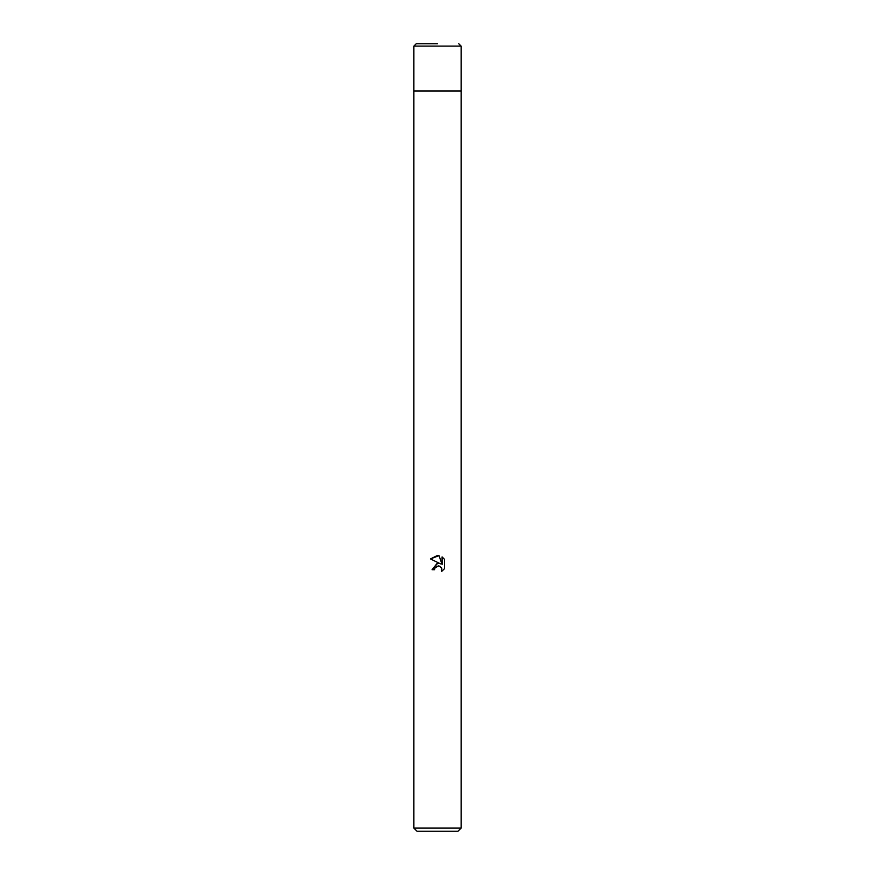 <?xml version="1.0" encoding="UTF-8"?>
<svg xmlns="http://www.w3.org/2000/svg" width="875" height="875" viewBox="0 0 875 875"><rect width="100%" height="100%" fill="white"/><g stroke="black" fill="none" stroke-linecap="round" stroke-linejoin="round"><path stroke-width="0.66" stroke-dasharray="4.38 3.28" d="M457.975 831.25L417.025 831.25M461.125 828.1L413.875 828.1M434.798 568.323L436.92 566.18M444.522 568.673L444.522 559.355M432.064 569.712L434.547 569.712M439.239 563.533L436.953 563.598M436.942 566.18L438.211 565.917M438.791 565.939L441.438 567.558M442.083 564.441L439.02 555.625M461.125 91L413.875 91L461.125 91M461.125 46.112L413.875 46.112"/><path stroke-width="1.31" d="M413.875 828.1L413.875 91L461.125 91L461.125 828.1L413.875 828.1L417.025 831.25L457.975 831.25L461.125 828.1M439.02 555.625L430.478 558.928L440.508 563.861L430.478 558.917L437.5 555.461L439.02 555.625L442.083 564.441L442.083 556.894L444.522 559.355L444.522 568.673L441.7 571.375L441.809 568.236L439.764 566.202L438.32 565.917L434.952 567.995L434.547 569.712L432.064 569.712L437.5 563.5L439.239 563.533M434.547 569.712L434.798 568.323M441.438 567.558L441.7 571.375L444.522 568.673M436.953 563.598L432.064 569.712M438.211 565.917L438.791 565.939M444.522 559.355L442.083 556.894L442.083 564.441M437.5 43.75L416.238 43.75L437.5 43.75M461.125 46.112L413.875 46.112L413.875 91L461.125 91L461.125 46.112L458.762 43.75M413.875 46.112L416.238 43.75"/></g></svg>
